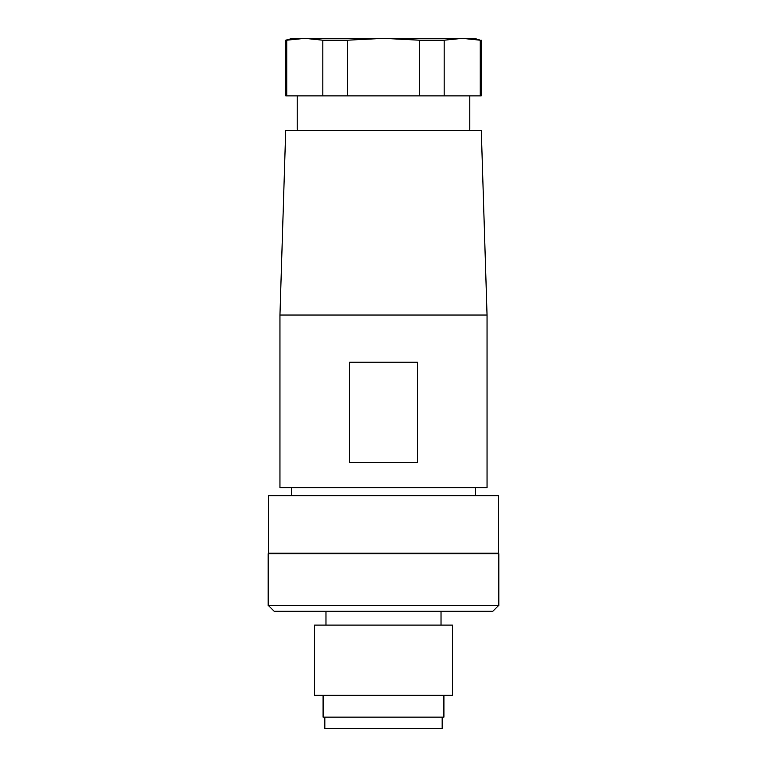 <?xml version="1.0" encoding="UTF-8"?>
<svg xmlns="http://www.w3.org/2000/svg" width="767" height="767" viewBox="0 0 767 767"><rect width="100%" height="100%" fill="white"/><g stroke="black" fill="none" stroke-linecap="round" stroke-linejoin="round"><path stroke-width="1.15" d="M383.5 553.199L498.55 553.199L498.55 495.674L268.45 495.674L268.45 553.199L383.5 553.199M279.955 315.045L279.955 487.62L487.045 487.62L487.045 315.045L279.955 315.045L285.707 130.39L481.293 130.39L487.045 315.045M383.5 362.216L417.536 362.216L417.536 462.309L349.464 462.309L349.464 362.216L383.5 362.216M268.162 605.547L268.162 553.774L498.838 553.774L498.838 605.547L268.162 605.547M441.025 611.299L441.025 625.105M325.975 611.299L325.975 625.105M498.55 605.547L492.798 611.299L274.202 611.299L268.45 605.547M324.825 717.145L324.825 728.65L442.175 728.65L442.175 717.145M323.099 695.286L323.099 717.145L443.901 717.145L443.901 695.286M383.5 695.286L452.53 695.286L452.53 625.105L314.47 625.105L314.47 695.286L383.5 695.286M428.341 553.774L428.341 553.199M444.17 95.875L444.17 40.2L462.213 38.35L480.257 40.2L480.257 95.875L347.413 95.875L347.413 40.2L383.5 38.35L419.587 40.2L419.587 95.875M286.743 95.875L286.743 40.2L304.787 38.35L322.83 40.2L322.83 95.875L285.707 95.875L285.707 40.2L286.743 40.2M285.707 40.2L292.611 38.35L474.389 38.35L480.257 40.2M322.83 40.2L347.413 40.2M419.587 40.2L444.17 40.2M322.83 95.875L347.413 95.875M480.257 95.875L481.293 95.875L481.293 40.2M420.728 553.774L420.728 553.199M475.54 495.674L475.54 487.62M469.788 130.39L469.788 95.875M297.212 130.39L297.212 95.875M291.46 495.674L291.46 487.62M410.844 553.774L410.844 553.199"/></g></svg>

